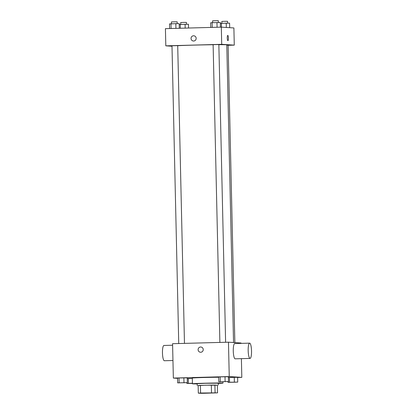 <?xml version="1.0" encoding="UTF-8"?>
<svg xmlns="http://www.w3.org/2000/svg" width="414" height="414" viewBox="0 0 414 414"><rect width="100%" height="100%" fill="white"/><g stroke="black" fill="none" stroke-linecap="round" stroke-linejoin="round"><path stroke-width="0.62" d="M200.479 393.196L215.57 392.819L200.479 393.196M204.35 393.264L217.547 392.845L200.578 393.021L198.316 393.14L200.774 393.3L204.35 393.264M211.513 392.726L211.337 385.087L200.407 385.382L200.578 393.021M200.407 385.382L198.146 385.506L198.316 393.14M211.337 385.087L214.913 385.051L215.089 392.689M217.547 392.845L217.371 385.206L214.913 385.051M217.371 385.222L205.453 385.206L198.146 385.657M197.255 385.594L197.209 383.685L205.411 383.297L218.219 383.209L218.261 385.118M197.214 383.902A15.282 0.3 -1.3 0 1 192.81 383.85A15.282 0.3 -1.3 0 1 192.438 383.794A15.282 0.3 -1.3 0 1 207.709 383.147A15.282 0.3 -1.3 0 1 222.991 383.1A15.282 0.3 -1.3 0 1 218.225 383.426M192.438 383.794L192.308 378.065A15.282 0.3 -1.3 0 1 201.939 377.568A15.282 0.3 -1.3 0 1 218.695 377.263M228.476 381.506L228.368 376.735L220.165 376.869L218.685 376.994L218.794 381.77L228.476 381.506L218.794 381.77M237.729 382.101L237.62 377.33L234.257 377.335L228.388 377.552L229.418 377.464L229.527 382.236L228.047 382.365L237.729 382.101L229.527 382.236M237.626 377.48L241.817 377.366L229.247 376.559L173.352 378.07L177.554 378.344M187.335 382.619L187.231 377.847L179.024 377.982L177.549 378.111L177.658 382.883L187.335 382.619L177.658 382.883M188.277 378.577L192.319 378.468L187.247 378.665L188.277 378.577L188.386 383.354L186.911 383.478L192.427 383.416M241.046 343.377L241.041 342.999L228.466 342.192L172.571 343.703L173.352 378.07M228.466 342.192L229.247 376.559M200.5 352.252A2.629 2.562 93.7 0 1 198.109 349.701A2.629 2.562 93.7 0 1 200.837 347.01A2.629 2.562 93.7 0 1 203.227 349.794A2.629 2.562 93.7 0 1 200.5 352.252A2.629 2.562 93.7 0 1 198.109 349.701A2.629 2.562 93.7 0 1 200.837 347.01M241.393 358.653L241.817 377.366M250.061 358.421L235.157 358.824A7.643 1.672 -91.6 0 1 235.121 358.824A7.643 1.672 -91.6 0 1 233.273 351.155A7.643 1.672 -91.6 0 1 234.743 343.548L249.647 343.144A7.643 1.672 -91.6 0 1 251.526 350.736A7.643 1.672 -91.6 0 1 250.061 358.421A7.643 1.672 -91.6 0 1 250.025 358.421A7.643 1.672 -91.6 0 1 248.177 350.751A7.643 1.672 -91.6 0 1 249.647 343.144M163.975 345.467A7.643 1.672 88.4 0 0 163.939 345.462A7.643 1.672 88.4 0 0 162.474 353.147A7.643 1.672 88.4 0 0 164.353 360.739L172.954 360.506M177.715 45.706A26.744 0.523 -1.3 0 1 213.127 44.733M218.856 44.686A26.744 0.523 -1.3 0 1 226.784 44.878L233.537 342.513M219.881 342.419L213.122 44.696L215.989 44.577L218.851 44.567L225.609 342.264M178.739 343.537L171.986 45.809L174.848 45.69L177.715 45.68L184.468 343.382M226.789 45.147L228.109 45.162L234.857 342.601M228.109 45.302L234.277 45.131L221.707 44.324L165.812 45.84L171.996 46.239M234.277 45.131L233.889 27.95L221.319 27.143L221.707 44.324M221.319 27.143L165.419 28.654L165.812 45.84M193.441 41.022A2.629 2.562 93.7 0 1 191.045 38.471A2.629 2.562 93.7 0 1 193.778 35.78A2.629 2.562 93.7 0 1 196.164 38.564A2.629 2.562 93.7 0 1 193.441 41.022A2.629 2.562 93.7 0 1 191.045 38.471A2.629 2.562 93.7 0 1 193.778 35.78M227.902 40.67A2.629 0.574 -91.6 0 1 227.265 38.036A2.629 0.574 -91.6 0 1 227.772 35.423A2.629 0.574 -91.6 0 1 228.419 38.031A2.629 0.574 -91.6 0 1 227.912 40.67A2.629 0.574 -91.6 0 1 227.902 40.67A2.629 0.574 -91.6 0 0 228.414 38.031A2.629 0.574 -91.6 0 0 227.772 35.423M188.53 28.028L188.448 24.25L179.21 24.478M185.084 24.255L185.172 28.121M180.24 24.39L180.328 28.25M180.737 24.374L180.695 22.537L183.557 22.418L186.424 22.408L186.466 24.255M229.687 27.681L229.584 23.137L220.351 23.36M226.22 23.143L226.318 27.464M221.381 23.272L221.469 27.153M221.878 23.262L221.837 21.424L224.698 21.305L227.565 21.295L227.607 23.143M179.298 28.281L179.19 23.655L175.826 23.66L169.512 23.919L169.616 28.54M175.826 23.66L175.934 28.369M170.987 23.795L171.096 28.504M171.484 23.779L171.443 21.942L174.304 21.823L177.171 21.813L177.213 23.66M220.434 27.164L220.331 22.542L212.128 22.677L210.648 22.806L210.752 27.427M216.967 22.547L217.076 27.257M212.128 22.677L212.232 27.386M212.625 22.666L212.584 20.829L215.446 20.71L218.313 20.7L218.354 22.547M192.422 383.24L188.386 383.354M188.887 383.411L192.427 383.4M186.89 382.66L186.911 383.478M230.024 382.298L235.752 382.184M237.62 377.33L234.257 377.335L234.365 382.106M234.257 377.335L229.418 377.464M228.031 381.548L228.047 382.365M179.635 382.815L185.363 382.702M187.231 377.847L183.868 377.853L183.976 382.624M183.868 377.853L179.024 377.982L179.133 382.759M179.024 377.982L177.549 378.111M220.771 381.703L226.499 381.589M228.368 376.735L225.004 376.74L225.112 381.511M225.004 376.74L220.165 376.869L220.274 381.641M220.165 376.869L218.685 376.994M222.96 381.744L222.991 383.1M172.607 345.229L163.939 345.462"/></g></svg>
